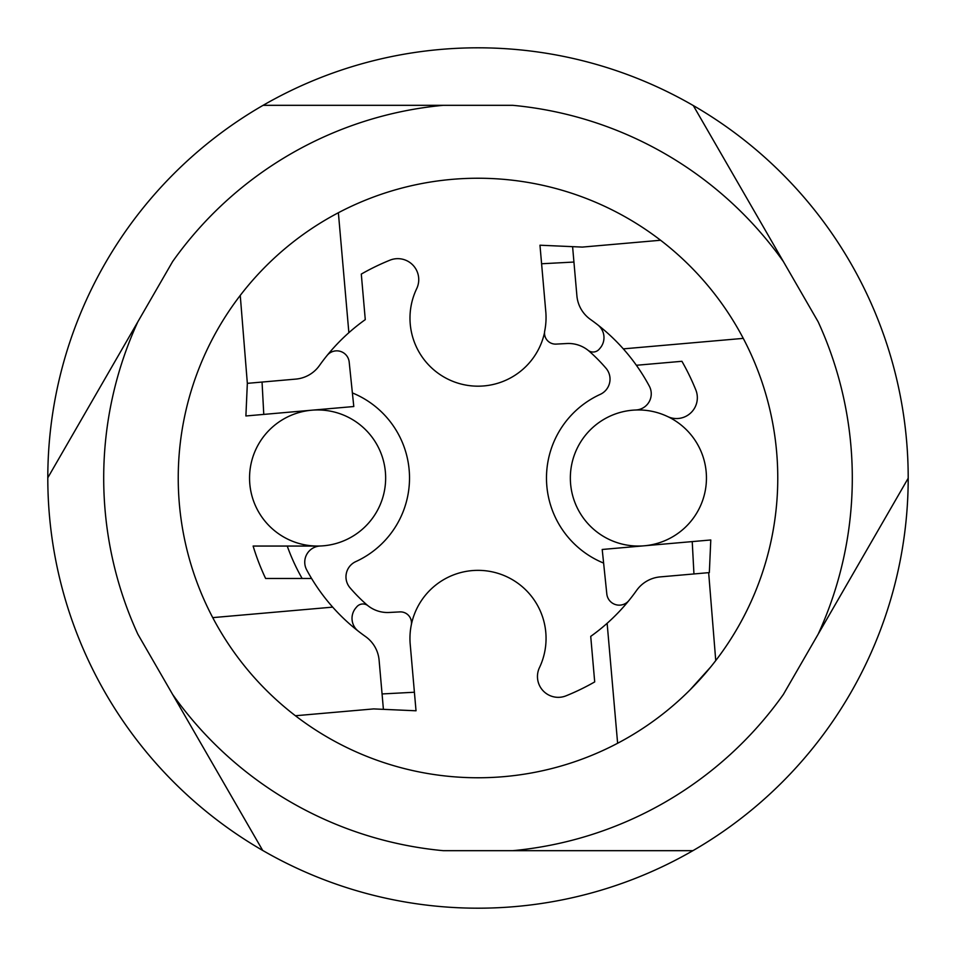 <?xml version="1.0" encoding="UTF-8"?>
<svg xmlns="http://www.w3.org/2000/svg" width="956" height="956" viewBox="0 0 956 956"><rect width="100%" height="100%" fill="white"/><g stroke="black" fill="none" stroke-linecap="round" stroke-linejoin="round"><path stroke-width="1.43" d="M708.659 572.656L715.745 660.572L712.316 664.958M710.655 667.025L689.969 689.969M715.745 660.572A299.766 299.766 0 0 0 776.678 503.501M777.766 478A299.766 299.766 0 0 0 478 178.234A299.766 299.766 0 0 0 178.234 478A299.766 299.766 0 0 0 478 777.766A299.766 299.766 0 0 0 743.266 338.376L623.312 348.868M544.526 332.628A68.055 68.055 0 0 1 455.916 382.484A68.055 68.055 0 0 1 416.685 288.676A20.96 20.96 0 0 0 389.952 260.175A234.949 234.949 0 0 0 361.296 274.085L365.276 319.627A194.391 194.391 0 0 0 319.412 365.574A32.408 32.408 0 0 1 295.81 379.102L247.341 383.344L240.255 295.416A299.766 299.766 0 0 0 179.322 452.499M178.234 478A299.766 299.766 0 0 0 212.734 617.624L332.688 607.132M338.376 212.734L348.868 332.688M603.618 563.084A91.919 91.919 0 0 1 600.225 394.386A16.766 16.766 0 0 0 605.985 368.215A168.626 168.626 0 0 0 589.29 351.318A31.464 31.464 0 0 0 566.848 343.527L556.129 344.1A11.03 11.03 0 0 1 544.729 330.931A68.055 68.055 0 0 0 545.697 310.688L545.876 312.636M660.572 240.255L582.335 247.09L539.973 245.214L572.596 246.66L573.935 262.052L541.598 263.76L539.973 245.214L545.697 310.688M645.312 545.697A68.055 68.055 0 0 0 668.232 416.828M710.786 539.973L602.208 549.473L606.821 594.035A12.476 12.476 0 0 0 628.893 600.559A194.391 194.391 0 0 0 636.588 590.426A32.408 32.408 0 0 1 660.19 576.898L693.948 573.947L692.228 541.598L710.786 539.973L709.34 572.596L693.948 573.947M617.624 743.266L607.132 623.312M628.893 600.559A194.391 194.391 0 0 1 590.724 636.373L594.704 681.915A234.949 234.949 0 0 1 566.048 695.825A20.805 20.805 0 0 1 539.59 667.36A68.055 68.055 0 0 0 499.295 573.767A68.055 68.055 0 0 0 410.303 645.312A68.055 68.055 0 0 1 411.271 625.069A11.03 11.03 0 0 0 399.871 611.9L389.152 612.473A31.464 31.464 0 0 1 367.964 605.722A31.464 31.464 0 0 0 389.152 612.473M295.428 715.745L373.665 708.91L416.027 710.786L383.404 709.34L382.065 693.948L414.402 692.24L416.027 710.786L410.303 645.312M310.688 410.303A68.055 68.055 0 0 0 254.726 504.039A68.055 68.055 0 0 0 317.595 546.055L253.125 546.055A234.949 234.949 0 0 0 265.613 578.464L311.572 578.464M262.052 382.053L263.772 414.402L245.895 415.968L353.792 406.527L349.179 361.966A12.476 12.476 0 0 0 327.107 355.441M636.373 365.276L681.915 361.296A234.949 234.949 0 0 1 695.825 389.952A20.817 20.817 0 0 1 667.587 416.541A68.055 68.055 0 0 0 635.692 410.005A16.204 16.204 0 0 0 649.327 386.152A194.391 194.391 0 0 0 590.426 319.412A32.408 32.408 0 0 1 576.898 295.81L573.935 262.052M643.364 545.876A68.055 68.055 0 0 1 570.457 481.836A68.055 68.055 0 0 1 635.692 410.005A68.055 68.055 0 0 0 590.282 429.877M317.595 546.055A68.055 68.055 0 0 0 320.308 545.995A16.204 16.204 0 0 0 306.673 569.848A194.391 194.391 0 0 0 365.574 636.588A32.408 32.408 0 0 1 379.102 660.19L382.065 693.948M247.341 383.344L245.895 415.968M566.848 343.527A31.464 31.464 0 0 1 588.036 350.278A8.102 8.102 0 0 0 599.197 349.215L600.045 348.223A16.204 16.204 0 0 0 597.763 324.873M352.382 392.916A91.919 91.919 0 0 1 355.775 561.614A16.766 16.766 0 0 0 350.015 587.785A168.626 168.626 0 0 0 366.71 604.682A31.464 31.464 0 0 0 367.964 605.722A8.102 8.102 0 0 0 356.803 606.785L355.955 607.777A16.204 16.204 0 0 0 358.237 631.127M320.308 545.995A68.055 68.055 0 0 0 385.543 474.164A68.055 68.055 0 0 0 312.636 410.124M692.897 850.673L512.786 850.673L692.897 850.673A430.2 430.2 0 0 0 693.303 850.446A430.2 430.2 0 0 0 908.2 478.227L818.145 634.21L908.2 478.227A430.2 430.2 0 0 0 693.303 105.554L783.358 261.526L693.303 105.554A430.2 430.2 0 0 0 692.897 105.327A430.2 430.2 0 0 0 263.103 105.327L443.214 105.327L263.103 105.327A430.2 430.2 0 0 0 262.697 105.554A430.2 430.2 0 0 0 47.8 477.773L137.855 321.79L47.8 477.773A430.2 430.2 0 0 0 262.697 850.446L172.642 694.462L262.697 850.446A430.2 430.2 0 0 0 263.103 850.673A430.2 430.2 0 0 0 692.897 850.673M443.214 850.673L512.786 850.673A374.298 374.298 0 0 0 783.358 694.462L818.145 634.21A374.298 374.298 0 0 0 818.145 321.79L783.358 261.526A374.298 374.298 0 0 0 512.786 105.327L443.214 105.327A374.298 374.298 0 0 0 172.642 261.526L137.855 321.79A374.298 374.298 0 0 0 137.855 634.21L172.642 694.462A374.298 374.298 0 0 0 443.214 850.673M253.125 546.055A234.949 234.949 0 0 0 265.613 578.464M287.242 546.055A202.541 202.541 0 0 0 302.132 578.464"/></g></svg>

